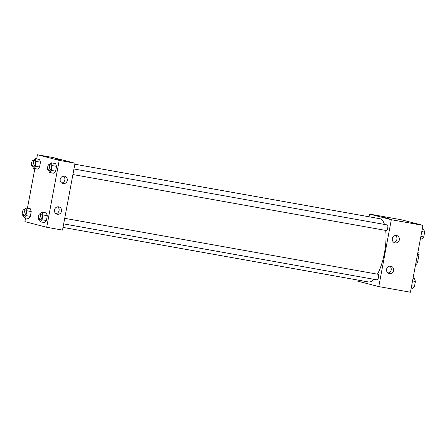 <?xml version="1.0" encoding="UTF-8"?>
<svg xmlns="http://www.w3.org/2000/svg" width="447" height="447" viewBox="0 0 447 447"><rect width="100%" height="100%" fill="white"/><g stroke="black" fill="none" stroke-linecap="round" stroke-linejoin="round"><path stroke-width="0.67" d="M417.962 251.957L418.738 252.158A7.32 2.414 -79.9 0 1 419.035 254.466L417.571 262.283A7.32 2.414 -79.9 0 1 416.475 264.233L415.693 264.093M416.079 262.02L417.571 262.283M417.543 254.198L419.035 254.466M417.951 252.019L418.738 252.158M369.026 216.767L369.529 214.079L401.16 219.734L422.94 225.355L410.424 292.237L378.793 286.588L357.013 280.967L357.203 279.956M389.125 218.471L384.018 217.516M369.529 214.079L391.315 219.706L422.94 225.355M392.315 238.603A3.783 3.57 -75.5 0 1 396.774 235.569A3.783 3.57 -75.5 0 1 399.283 240.123A3.783 3.57 -75.5 0 1 392.315 238.603M386.577 269.256A3.783 3.57 -75.5 0 1 391.036 266.222A3.783 3.57 -75.5 0 1 393.55 270.776A3.783 3.57 -75.5 0 1 386.577 269.256M391.315 219.706L378.793 286.588M393.734 242.347A3.783 3.57 104.5 0 0 395.506 235.491M387.996 273A3.783 3.57 104.5 0 0 389.767 266.144M386.292 230.523A2.838 0.933 -79.9 0 0 386.32 230.529A2.838 0.933 -79.9 0 0 387.739 227.897A2.838 0.933 -79.9 0 0 387.314 224.942L73.951 168.972M63.675 223.891L377.084 279.872A2.838 0.933 -79.9 0 0 377.084 279.872A2.838 0.933 -79.9 0 0 378.503 277.246A2.838 0.933 -79.9 0 0 378.078 274.29L64.714 218.315M63.016 227.406L368.512 281.973A32.139 10.594 -79.9 0 0 373.921 279.308M377.458 274.179A32.139 10.594 -79.9 0 0 385.683 230.412M384.465 224.433A32.139 10.594 -79.9 0 0 379.816 218.695L74.839 164.222M62.513 230.093L75.029 163.211L59.216 160.384L46.7 227.266L62.513 230.093M36.654 158.925L37.436 154.763L53.249 157.59L75.029 163.211M64.429 176.196A3.783 3.57 -75.5 0 1 67.19 180.806A3.783 3.57 -75.5 0 1 60.216 179.286A3.783 3.57 -75.5 0 1 64.429 176.196M57.3 214.281A3.783 3.57 -75.5 0 1 54.484 209.939A3.783 3.57 -75.5 0 1 58.943 206.905A3.783 3.57 -75.5 0 1 61.485 211.325A3.783 3.57 -75.5 0 1 57.3 214.281M30.318 208.788L31.229 211.554L30.318 208.788L25.926 208.006L26.837 210.766L25.932 215.594L24.116 217.655L23.384 215.42M30.323 216.382L31.229 211.554L30.323 216.382L28.513 218.443L30.323 216.382L25.932 215.594M39.554 159.445L40.459 162.211L39.554 159.445L35.157 158.657L36.067 161.423L35.168 166.25L33.352 168.312L32.614 166.072M39.559 167.038L40.459 162.211L39.559 167.038L37.744 169.1L39.559 167.038L35.168 166.25M55.624 163.591L56.534 166.357L55.624 163.591L51.232 162.809L52.137 165.569L51.237 170.396L49.421 172.458L48.684 170.223M55.629 171.184L56.534 166.357L55.629 171.184L53.813 173.246L55.629 171.184L51.237 170.396M46.7 227.266L24.915 221.645L25.613 217.924M37.436 154.763L59.216 160.384M27.418 208.268L34.849 168.58M44.583 222.589L46.393 220.527L47.298 215.7L46.387 212.934L47.298 215.7L46.393 220.527L44.583 222.589L40.191 221.807L39.453 219.566M61.636 183.03A3.783 3.57 104.5 0 0 63.407 176.168M55.903 213.683A3.783 3.57 104.5 0 0 57.669 206.827M60.546 159.78L55.434 158.825M24.322 209.827L25.926 208.006M24.501 215.616A2.838 0.933 -79.9 0 0 24.524 215.622A2.838 0.933 -79.9 0 0 25.943 212.995A2.838 0.933 -79.9 0 0 25.518 210.04L23.764 209.727A2.838 0.933 -79.9 0 0 22.35 212.319A2.838 0.933 -79.9 0 0 22.741 215.303A2.838 0.933 -79.9 0 0 22.763 215.309A2.838 0.933 -79.9 0 0 24.183 212.683A2.838 0.933 -79.9 0 0 23.764 209.727M26.837 210.766L31.229 211.554M24.116 217.655L28.513 218.443M33.559 160.479L35.157 158.657M33.732 166.273A2.838 0.933 -79.9 0 0 33.76 166.278A2.838 0.933 -79.9 0 0 35.173 163.652A2.838 0.933 -79.9 0 0 34.754 160.697L33 160.378A2.838 0.933 -79.9 0 0 31.586 162.971A2.838 0.933 -79.9 0 0 31.977 165.96A2.838 0.933 -79.9 0 0 32 165.966A2.838 0.933 -79.9 0 0 33.419 163.339A2.838 0.933 -79.9 0 0 33 160.378M36.067 161.423L40.459 162.211M33.352 168.312L37.744 169.1M40.392 213.973L41.996 212.152L42.906 214.918L42.001 219.745L40.191 221.807M40.571 219.762A2.838 0.933 -79.9 0 0 40.593 219.768A2.838 0.933 -79.9 0 0 42.012 217.141A2.838 0.933 -79.9 0 0 41.588 214.186L39.833 213.873A2.838 0.933 -79.9 0 0 38.42 216.465A2.838 0.933 -79.9 0 0 38.811 219.449A2.838 0.933 -79.9 0 0 38.833 219.455A2.838 0.933 -79.9 0 0 40.252 216.829A2.838 0.933 -79.9 0 0 39.833 213.873M41.996 212.152L46.387 212.934M42.906 214.918L47.298 215.7M42.001 219.745L46.393 220.527M49.628 164.63L51.232 162.809M49.807 170.419A2.838 0.933 -79.9 0 0 49.829 170.424A2.838 0.933 -79.9 0 0 51.249 167.798A2.838 0.933 -79.9 0 0 50.824 164.842L49.069 164.53A2.838 0.933 -79.9 0 0 47.656 167.122A2.838 0.933 -79.9 0 0 48.047 170.106A2.838 0.933 -79.9 0 0 48.069 170.111A2.838 0.933 -79.9 0 0 49.488 167.485A2.838 0.933 -79.9 0 0 49.069 164.53M52.137 165.569L56.534 166.357M49.421 172.458L53.813 173.246M413.011 278.42L414.503 278.688L415.414 281.454L414.514 286.281L412.698 288.343L411.201 288.075M412.536 280.94L415.414 281.454M411.637 285.767L414.514 286.281M422.242 229.076L423.739 229.345L424.65 232.105L423.745 236.932L421.934 238.994L420.437 238.732M421.772 231.591L424.65 232.105M420.867 236.418L423.745 236.932M72.906 174.548L386.32 230.529M22.763 215.309L24.524 215.622M32 165.966L33.76 166.278M38.833 219.455L40.593 219.768M48.069 170.111L49.829 170.424"/></g></svg>
